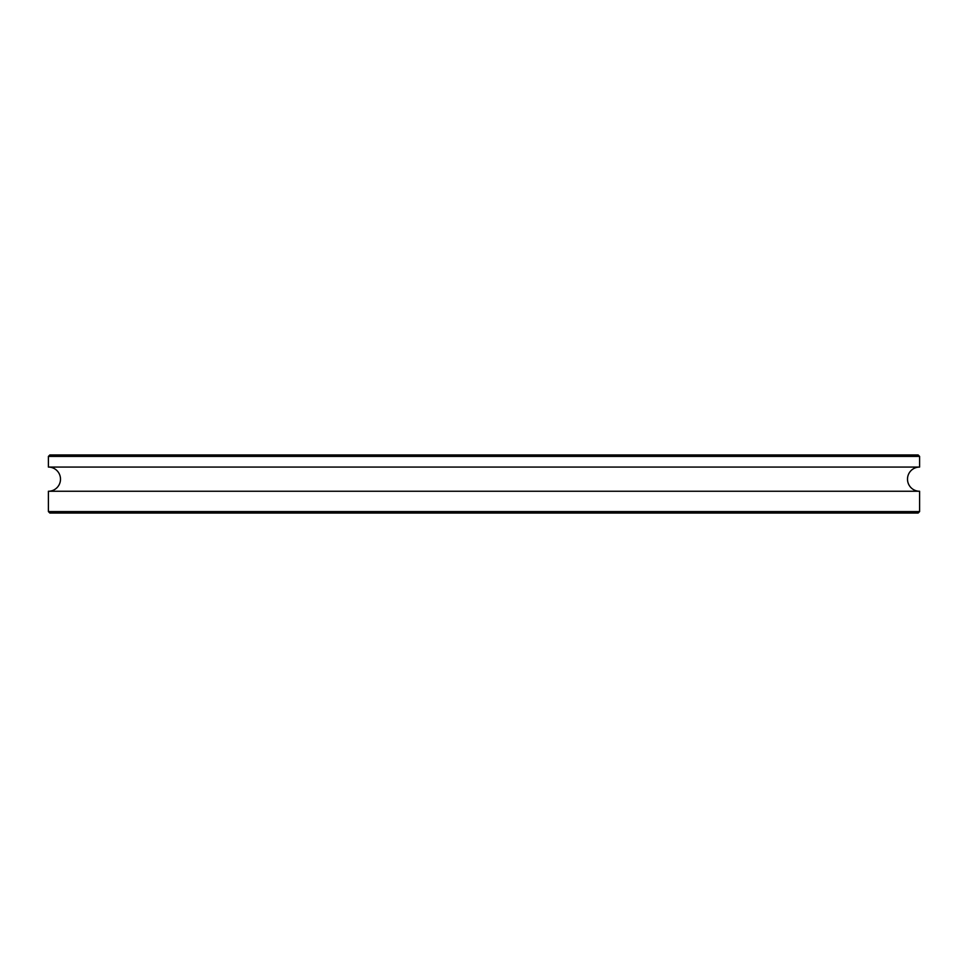 <?xml version="1.0" encoding="UTF-8"?>
<svg xmlns="http://www.w3.org/2000/svg" width="968" height="968" viewBox="0 0 968 968"><rect width="100%" height="100%" fill="white"/><g stroke="black" fill="none" stroke-linecap="round" stroke-linejoin="round"><path stroke-width="1.45" d="M919.6 456.412L919.6 467.06A12.1 12.1 0 0 0 907.5 479.16A12.1 12.1 0 0 0 919.6 491.26L48.4 491.26A12.1 12.1 0 0 0 60.5 479.16A12.1 12.1 0 0 0 48.4 467.06L48.4 456.412L49.852 454.96L918.148 454.96L919.6 456.412L48.4 456.412M918.148 513.04L49.852 513.04L48.4 511.588L919.6 511.588L918.148 513.04M919.6 467.06L48.4 467.06M48.4 491.26L48.4 511.588M919.6 491.26L919.6 511.588"/></g></svg>
